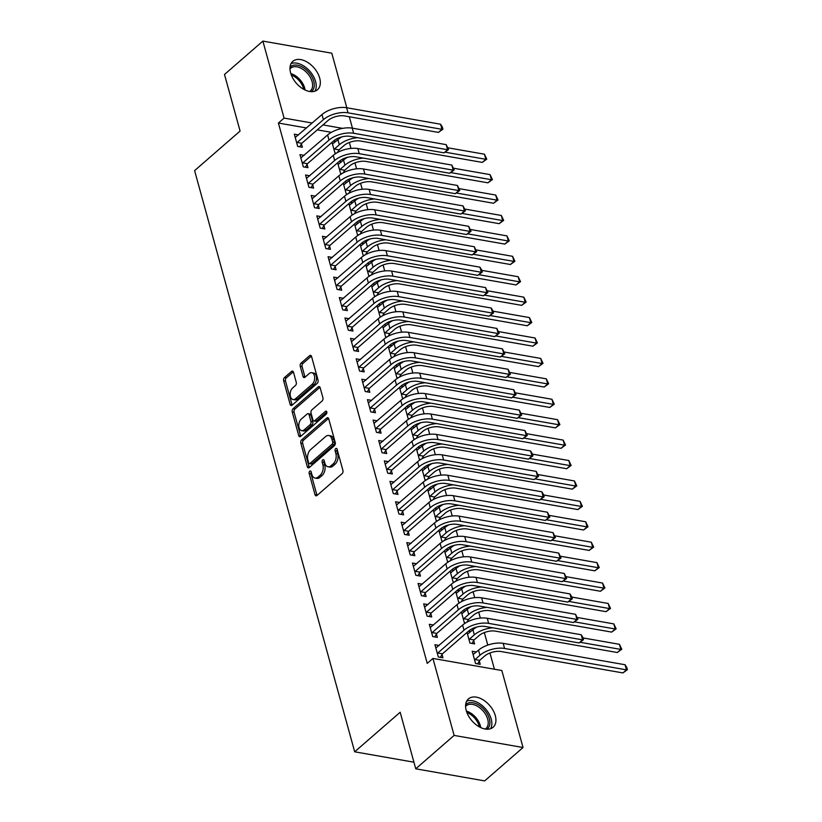 <?xml version="1.0" encoding="UTF-8"?>
<svg xmlns="http://www.w3.org/2000/svg" width="822" height="822" viewBox="0 0 822 822"><rect width="100%" height="100%" fill="white"/><g stroke="black" fill="none" stroke-linecap="round" stroke-linejoin="round"><path stroke-width="1.23" d="M309.75 471.17A1.654 1.028 -80 0 0 309.164 473.421L315.032 494.721A2.363 1.469 -80 0 0 316.018 495.83A2.363 1.469 -80 0 0 316.973 495.512L342.086 473.667A2.363 1.469 -80 0 0 342.928 470.441L337.071 449.151A1.654 1.028 -80 0 0 336.373 448.37A1.654 1.028 -80 0 0 335.705 448.596A1.654 1.028 -80 0 0 335.109 450.846L335.869 453.6A7.573 4.696 -80 0 1 333.177 463.906L331.081 465.725A7.573 4.696 -80 0 1 328.009 466.762A7.573 4.696 -80 0 1 324.854 463.187L324.094 460.433A1.654 1.028 -80 0 0 323.395 459.652A1.654 1.028 -80 0 0 322.727 459.878A1.654 1.028 -80 0 0 322.142 462.128L322.892 464.892A7.573 4.696 -80 0 1 320.2 475.188L318.104 477.007A7.573 4.696 -80 0 1 315.032 478.044A7.573 4.696 -80 0 1 311.877 474.479L311.117 471.725A1.654 1.028 -80 0 0 310.428 470.944A1.654 1.028 -80 0 0 309.75 471.17M311.209 472.044A1.654 1.028 -80 0 0 311.024 473.749L316.891 495.039A2.363 1.469 -80 0 0 317.045 495.45M337.154 449.48A1.654 1.028 -80 0 0 336.979 451.175L337.739 453.929L335.869 453.6M324.176 460.762A1.654 1.028 -80 0 0 324.002 462.457L324.762 465.221L322.892 464.892M319.686 78.08A18.793 11.714 -131 0 1 317.487 89.711A18.793 11.714 -131 0 1 302.671 88.694A18.793 11.714 -131 0 1 290.628 72.983A18.793 11.714 -131 0 1 292.817 61.352A18.793 11.714 -131 0 1 307.634 62.369A18.793 11.714 -131 0 1 319.686 78.08M495.296 715.633A18.793 11.714 -131 0 1 493.097 727.264A18.793 11.714 -131 0 1 478.281 726.247A18.793 11.714 -131 0 1 466.238 710.537A18.793 11.714 -131 0 1 468.427 698.906A18.793 11.714 -131 0 1 483.244 699.923A18.793 11.714 -131 0 1 495.296 715.633M293.475 372.202A2.363 1.469 -80 0 0 292.488 371.092A2.363 1.469 -80 0 0 291.533 371.421L284.484 377.545A2.363 1.469 -80 0 0 283.641 380.761L290.156 404.414A2.363 1.469 -80 0 0 291.142 405.534A2.363 1.469 -80 0 0 292.098 405.205L317.22 383.36A2.363 1.469 -80 0 0 318.063 380.144L311.548 356.491A2.363 1.469 -80 0 0 310.562 355.371A2.363 1.469 -80 0 0 309.596 355.7L301.088 363.098A2.363 1.469 -80 0 0 300.246 366.324L303.03 376.445A2.363 1.469 -80 0 0 304.017 377.555A2.363 1.469 -80 0 0 304.983 377.236L309.195 373.568A6.329 3.925 -80 0 1 311.774 372.695A6.329 3.925 -80 0 1 314.682 377.565A6.329 3.925 -80 0 1 312.155 384.285L295.622 398.67A6.329 3.925 -80 0 1 293.053 399.533A6.329 3.925 -80 0 1 290.135 394.663A6.329 3.925 -80 0 1 292.663 387.943L295.417 385.549A2.363 1.469 -80 0 0 296.269 382.333L293.475 372.202M306.555 127.975L278.401 123.033L427.235 663.385L432.927 658.432L501.831 670.526L523.039 747.517L454.124 735.423L432.927 658.432M278.401 123.033L284.083 118.091L262.876 41.1L331.79 53.194L346.822 107.764M523.039 747.517L484.661 780.9L415.747 768.806L400.17 712.242L354.683 751.801L194.598 170.616L240.086 131.047L224.498 74.483L262.876 41.1M415.747 768.806L454.124 735.423M301.653 439.883A2.363 1.469 -80 0 0 300.811 443.099L307.325 466.752A2.363 1.469 -80 0 0 308.312 467.872A2.363 1.469 -80 0 0 309.278 467.543L334.39 445.699A2.363 1.469 -80 0 0 335.232 442.483L328.718 418.83A2.363 1.469 -80 0 0 327.731 417.71A2.363 1.469 -80 0 0 326.766 418.038L301.653 439.883L303.513 440.212A2.363 1.469 -80 0 0 302.671 443.428L309.185 467.081A2.363 1.469 -80 0 0 309.339 467.492M298.735 435.588L292.221 411.935A2.363 1.469 -80 0 1 293.064 408.719L318.186 386.874A2.363 1.469 -80 0 1 319.142 386.546A2.363 1.469 -80 0 1 320.128 387.665L322.923 397.786A2.363 1.469 -80 0 1 322.08 401.002L311.887 409.859A2.363 1.469 -80 0 0 311.045 413.076L312.894 419.795A2.363 1.469 -80 0 0 313.881 420.905A2.363 1.469 -80 0 0 314.847 420.587L325.45 411.36A1.654 1.028 -80 0 1 326.118 411.134A1.654 1.028 -80 0 1 326.879 412.408A1.654 1.028 -80 0 1 326.221 414.165L300.688 436.379A2.363 1.469 -80 0 1 299.722 436.698A2.363 1.469 -80 0 1 298.735 435.588L300.605 435.917L294.091 412.264L292.221 411.935M354.683 751.801L413.928 762.2M304.181 155.348L299.948 154.608L303.318 166.856L307.983 167.678L307.068 164.359M344.654 172.137L344.315 170.894M337.637 162.756L340.575 173.401L341.89 173.627M339.116 161.482L341.438 161.883M315.432 196.191L311.199 195.451L314.569 207.699L319.224 208.521L318.32 205.202M355.905 212.98L355.566 211.737M348.888 203.599L351.816 214.234L353.131 214.47M350.367 202.325L352.679 202.726M326.683 237.034L322.45 236.294L325.82 248.542L330.475 249.364L329.56 246.045M367.157 253.823L366.818 252.58M360.139 244.442L363.067 255.077L364.382 255.313M361.608 243.168L363.93 243.569M337.934 277.877L333.701 277.137L337.071 289.385L341.726 290.207L340.811 286.888M378.408 294.666L378.069 293.423M371.39 285.285L374.318 295.92L375.633 296.156M372.859 284.011L375.181 284.412M349.186 318.72L344.942 317.98L348.323 330.228L352.977 331.05L352.063 327.731M389.659 335.51L389.309 334.266M382.641 326.128L385.569 336.763L386.885 336.999M384.11 324.854L386.432 325.255M360.437 359.563L356.193 358.824L359.574 371.071L364.228 371.893L363.314 368.575M400.9 376.353L400.561 375.109M393.892 366.972L396.821 377.606L398.136 377.843M395.361 365.698L397.684 366.098M371.688 400.406L367.444 399.656L370.825 411.914L375.479 412.736L374.565 409.418M412.151 417.196L411.812 415.953M405.143 407.815L408.072 418.449L409.387 418.686M406.613 406.53L408.935 406.941M382.939 441.25L378.695 440.5L382.076 452.758L386.73 453.569L385.816 450.261M423.402 458.039L423.063 456.796M416.394 448.658L419.323 459.293L420.638 459.529M417.864 447.374L420.186 447.785M394.18 482.093L389.947 481.343L393.317 493.601L397.982 494.412L397.067 491.104M434.653 498.882L434.314 497.639M427.646 489.501L430.574 500.136L431.889 500.372M429.115 488.217L431.437 488.628M405.431 522.936L401.198 522.186L404.568 534.444L409.222 535.256L408.318 531.947M445.904 539.715L445.565 538.482M438.886 530.344L441.825 540.979L443.14 541.215M440.366 529.06L442.688 529.471M416.682 563.779L412.449 563.029L415.819 575.287L420.474 576.099L419.559 572.79M457.155 580.558L456.816 579.325M450.137 571.187L453.066 581.822L454.381 582.048M451.607 569.903L453.929 570.314M427.933 604.622L423.7 603.872L427.07 616.13L431.725 616.942L430.81 613.633M468.406 621.401L468.067 620.168M461.389 612.03L464.317 622.665L465.632 622.891M462.858 610.746L465.18 611.157M439.184 645.465L434.941 644.715L438.321 656.973L442.976 657.785L442.061 654.476M476.431 652L472.198 651.25L475.568 663.508L480.223 664.32L479.308 661.011M331.4 132.332L317.261 129.855M494.423 669.231L489.953 652.997M487.775 645.075L484.333 632.57M480.346 618.093L478.702 612.154M474.715 597.676L473.082 591.727M469.095 577.25L467.451 571.311M463.464 556.833L461.83 550.884M457.844 536.406L456.21 530.467M452.213 515.99L450.579 510.041M446.593 495.563L444.959 489.624M440.972 475.147L439.328 469.198M435.341 454.72L433.708 448.781M429.721 434.304L428.077 428.354M424.09 413.877L422.457 407.938M418.47 393.461L416.826 387.522M412.839 373.044L411.206 367.095M407.219 352.617L405.585 346.678M401.598 332.201L399.954 326.252M395.968 311.774L394.334 305.835M390.347 291.358L388.703 285.409M384.717 270.931L383.083 264.992M379.096 250.515L377.452 244.566M373.465 230.088L371.832 224.149M367.845 209.672L366.211 203.722M362.214 189.245L360.581 183.306M356.594 168.829L354.96 162.879M350.973 148.402L349.329 142.463M467.019 632.447L469.948 643.081L474.602 643.903L473.688 640.585M468.489 631.173L470.811 631.573M433.564 625.039L429.32 624.299L432.701 636.547L437.355 637.369L436.441 634.05M462.776 600.985L462.437 599.741M455.768 591.604L458.697 602.238L460.012 602.475M457.238 590.33L459.56 590.73M422.313 584.195L418.069 583.456L421.45 595.703L426.104 596.525L425.19 593.207M451.525 560.142L451.186 558.898M444.517 550.761L447.445 561.405L448.761 561.632M445.986 549.486L448.309 549.887M411.062 543.352L406.818 542.612L410.199 554.86L414.853 555.682L413.939 552.363M440.284 519.298L439.934 518.066M433.266 509.917L436.194 520.562L437.51 520.788M434.735 508.643L437.057 509.044M399.811 502.509L395.567 501.769L398.947 514.017L403.602 514.839L402.688 511.52M429.033 478.455L428.694 477.222M422.015 469.074L424.943 479.719L426.258 479.945M423.484 467.8L425.806 468.211M388.559 461.666L384.326 460.926L387.696 473.174L392.351 473.996L391.436 470.677M417.782 437.612L417.442 436.379M410.764 428.231L413.692 438.876L415.007 439.102M412.233 426.957L414.555 427.368M377.308 420.823L373.075 420.083L376.445 432.331L381.1 433.153L380.185 429.834M406.53 396.769L406.191 395.536M399.513 387.398L402.441 398.033L403.756 398.259M400.982 386.114L403.304 386.525M366.057 379.98L361.824 379.24L365.194 391.488L369.849 392.31L368.944 388.991M395.279 355.926L394.94 354.693M388.261 346.555L391.2 357.19L392.515 357.416M389.741 345.271L392.063 345.682M354.806 339.137L350.573 338.397L353.943 350.655L358.598 351.467L357.693 348.148M384.028 315.083L383.689 313.85M377.021 305.712L379.949 316.347L381.264 316.573M378.49 304.428L380.812 304.839M343.555 298.304L339.322 297.554L342.692 309.812L347.357 310.624L346.442 307.315M372.777 274.24L372.438 273.007M365.769 264.869L368.698 275.504L370.013 275.73M367.239 263.585L369.561 263.996M332.314 257.461L328.07 256.711L331.451 268.969L336.106 269.78L335.191 266.472M361.526 233.397L361.187 232.164M354.518 224.026L357.447 234.66L358.762 234.887M355.988 222.741L358.31 223.152M321.063 216.618L316.819 215.867L320.2 228.126L324.854 228.937L323.94 225.629M350.285 192.554L349.936 191.321M343.267 183.183L346.196 193.817L347.511 194.043M344.737 181.898L347.059 182.309M309.812 175.774L305.568 175.024L308.949 187.282L313.603 188.094L312.689 184.786M339.034 151.71L338.685 150.477M332.016 142.34L334.944 152.974L336.26 153.211M333.485 141.055L335.808 141.466M298.561 134.931L294.317 134.181L297.698 146.439L302.352 147.251L301.438 143.942M342.63 128.366L322.954 124.913M312.237 123.033L284.083 118.091M349.309 116.775L352.453 128.191M315.032 478.044L316.891 478.373A7.573 4.696 -80 0 0 319.964 477.335L318.104 477.007M324.762 465.221A7.573 4.696 -80 0 1 322.06 475.517L319.964 477.335M328.009 466.762L329.869 467.091A7.573 4.696 -80 0 0 332.941 466.053L331.081 465.725M337.739 453.929A7.573 4.696 -80 0 1 335.037 464.225L332.941 466.053M328.564 418.429L303.513 440.212M308.671 462.848A1.654 1.028 -80 0 0 309.36 463.629A1.654 1.028 -80 0 0 310.038 463.403L332.078 444.229A1.654 1.028 -80 0 0 332.674 441.979L331.872 439.071A7.573 4.696 -80 0 0 328.718 435.496A7.573 4.696 -80 0 0 325.635 436.544L310.572 449.644A7.573 4.696 -80 0 0 307.87 459.94L308.671 462.848M309.36 463.629L311.23 463.957A1.654 1.028 -80 0 0 311.898 463.731L310.038 463.403M328.718 435.496L330.578 435.824A7.573 4.696 -80 0 1 333.732 439.4L334.533 442.308A1.654 1.028 -80 0 1 333.938 444.558L311.898 463.731M319.974 387.254L294.934 409.037A2.363 1.469 -80 0 0 294.091 412.264M313.881 420.905L315.74 421.234A2.363 1.469 -80 0 0 316.706 420.915L326.848 412.089M301.325 419.056A6.329 3.925 -80 0 0 298.787 425.775A6.329 3.925 -80 0 0 301.705 430.646A6.329 3.925 -80 0 0 304.274 429.772L310.1 424.707A2.363 1.469 -80 0 0 310.942 421.491L309.093 414.781A2.363 1.469 -80 0 0 308.106 413.661A2.363 1.469 -80 0 0 307.151 413.99L301.325 419.056M301.705 430.646L303.565 430.975A6.329 3.925 -80 0 0 306.133 430.101L304.274 429.772M308.106 413.661L309.966 413.99A2.363 1.469 -80 0 1 310.952 415.1L312.802 421.82A2.363 1.469 -80 0 1 311.959 425.036L306.133 430.101M293.053 399.533L294.913 399.862A6.329 3.925 -80 0 0 297.482 398.999L295.622 398.67M311.774 372.695L313.634 373.024A6.329 3.925 -80 0 1 316.552 377.894A6.329 3.925 -80 0 1 314.014 384.614L297.482 398.999M311.394 356.09L302.948 363.427A2.363 1.469 -80 0 0 302.106 366.643L304.89 376.774A2.363 1.469 -80 0 0 305.044 377.175M293.32 371.801L286.344 377.873A2.363 1.469 -80 0 0 285.501 381.089L292.016 404.743A2.363 1.469 -80 0 0 292.17 405.143M479.688 660.364L484.6 656.09A12.053 5.744 -15.4 0 1 501.019 651.538L622.922 672.93L626.477 669.848L504.574 648.455A18.074 8.61 164.6 0 0 479.945 655.268L475.034 659.542L479.688 660.364L477.654 663.868M625.069 664.741L626.847 667.618L627.402 669.663L626.477 669.848L625.069 664.741L503.167 643.349A18.074 8.61 164.6 0 0 478.538 650.171L473.112 654.569M474.654 660.189L475.034 659.542M627.402 669.663L622.922 672.93M437.407 653.654L437.787 653.007L442.442 653.829L468.674 631.008A12.053 5.744 -15.4 0 1 485.093 626.456L579.058 642.948L582.613 639.855L488.648 623.364A18.074 8.61 164.6 0 0 464.019 630.186L437.787 653.007M581.205 634.748L582.983 637.636L583.538 639.68L582.613 639.855L581.205 634.748L487.241 618.267A18.074 8.61 164.6 0 0 462.611 625.08L435.855 648.034M442.442 653.829L440.407 657.333M583.538 639.68L579.058 642.948M469.033 639.773L469.403 639.126L474.068 639.937L478.979 635.673A12.053 5.744 -15.4 0 1 495.399 631.121L617.291 652.514L620.846 649.421L580.085 642.27M474.068 639.937L472.034 643.451M476.924 626.981A18.074 8.61 164.6 0 0 472.917 629.744L467.482 634.152M492.738 627.803A18.074 8.61 164.6 0 0 474.325 634.851L469.403 639.126M621.781 649.246L620.846 649.421L619.439 644.314L621.781 649.246L617.291 652.514M619.439 644.314L583.065 637.934M463.403 619.346L463.783 618.699L468.437 619.521L473.349 615.246A12.053 5.744 -15.4 0 1 489.768 610.695L611.671 632.097L615.226 629.005L574.455 621.843M468.437 619.521L466.906 622.162M471.304 606.564A18.074 8.61 164.6 0 0 467.286 609.328L461.861 613.726M487.117 607.376A18.074 8.61 164.6 0 0 468.694 614.435L463.783 618.699M616.151 628.82L615.226 629.005L613.818 623.898L616.151 628.82L611.671 632.097M613.818 623.898L577.434 617.507M431.786 633.238L432.156 632.591L436.811 633.402L463.053 610.582A12.053 5.744 -15.4 0 1 479.473 606.04L573.427 622.531L576.982 619.439L483.017 602.947A18.074 8.61 164.6 0 0 458.388 609.77L432.156 632.591M575.575 614.332L577.917 619.254L576.982 619.439L575.575 614.332L481.62 597.841A18.074 8.61 164.6 0 0 456.991 604.663L430.235 627.607M436.811 633.402L434.776 636.916M577.917 619.254L573.427 622.531M426.156 612.811L426.536 612.164L431.19 612.986L457.422 590.165A12.053 5.744 -15.4 0 1 473.842 585.613L567.807 602.105L571.362 599.012L477.397 582.521A18.074 8.61 164.6 0 0 452.768 589.343L426.536 612.164M569.954 593.916L571.732 596.793L572.287 598.837L571.362 599.012L569.954 593.916L475.989 577.424A18.074 8.61 164.6 0 0 451.36 584.237L424.604 607.191M431.19 612.986L429.156 616.49M572.287 598.837L567.807 602.105M465.653 704.711A16.265 10.141 -131 0 1 479.781 705.708A16.265 10.141 -131 0 1 486.963 729.206M485.278 729.032A15.063 9.391 49 0 0 485.956 728.528A15.063 9.391 49 0 0 478.846 707.136A15.063 9.391 49 0 0 466.187 705.8A15.063 9.391 49 0 0 465.591 706.406M471.407 720.164A11.857 7.388 -131 0 1 472.465 721.377M490.621 728.693A18.67 11.642 49 0 0 480.223 704.105A18.67 11.642 49 0 0 466.67 701.156M290.043 67.157A16.265 10.141 -131 0 1 304.171 68.164A16.265 10.141 -131 0 1 311.353 91.653M309.668 91.478A15.063 9.391 49 0 0 310.346 90.975A15.063 9.391 49 0 0 303.236 69.582A15.063 9.391 49 0 0 290.577 68.247A15.063 9.391 49 0 0 289.981 68.853M295.797 82.611A11.857 7.388 -131 0 1 296.845 83.823M315.011 91.139A18.67 11.642 49 0 0 304.613 66.551A18.67 11.642 49 0 0 291.06 63.602M457.782 598.93L458.152 598.282L462.817 599.094L467.728 594.83A12.053 5.744 -15.4 0 1 484.148 590.278L606.04 611.671L609.595 608.578L568.834 601.427M462.817 599.094L461.286 601.745M465.673 586.137A18.074 8.61 164.6 0 0 461.666 588.901L456.231 593.309M481.497 586.959A18.074 8.61 164.6 0 0 463.074 594.008L458.152 598.282M610.53 608.403L609.595 608.578L608.188 603.471L610.53 608.403L606.04 611.671M608.188 603.471L571.814 597.091M452.162 578.503L452.532 577.856L457.186 578.678L462.098 574.403A12.053 5.744 -15.4 0 1 478.517 569.862L600.42 591.254L603.975 588.162L563.204 581M457.186 578.678L455.655 581.318M460.053 565.721A18.074 8.61 164.6 0 0 456.035 568.485L450.61 572.883M475.866 566.533A18.074 8.61 164.6 0 0 457.443 573.592L452.532 577.856M604.91 587.977L603.975 588.162L602.567 583.055L604.91 587.977L600.42 591.254M602.567 583.055L566.183 576.674M420.535 592.395L420.905 591.748L425.56 592.559L451.802 569.738A12.053 5.744 -15.4 0 1 468.221 565.197L562.176 581.688L565.731 578.596L471.777 562.104A18.074 8.61 164.6 0 0 447.147 568.927L420.905 591.748M564.324 573.489L566.666 578.411L565.731 578.596L564.324 573.489L470.369 556.997A18.074 8.61 164.6 0 0 445.74 563.82L418.984 586.764M425.56 592.559L423.525 596.073M566.666 578.411L562.176 581.688M414.905 571.968L415.285 571.321L419.939 572.143L446.171 549.322A12.053 5.744 -15.4 0 1 462.591 544.77L556.556 561.262L560.111 558.169L466.146 541.688A18.074 8.61 164.6 0 0 441.517 548.5L415.285 571.321M558.703 553.072L561.046 557.994L560.111 558.169L558.703 553.072L464.738 536.581A18.074 8.61 164.6 0 0 440.109 543.404L413.363 566.348M419.939 572.143L417.905 575.647M561.046 557.994L556.556 561.262M446.531 558.087L446.911 557.439L451.566 558.251L456.477 553.987A12.053 5.744 -15.4 0 1 472.897 549.435L594.789 570.828L598.344 567.735L557.583 560.583M451.566 558.251L450.035 560.902M454.422 545.294A18.074 8.61 164.6 0 0 450.415 548.058L444.979 552.466M470.246 546.116A18.074 8.61 164.6 0 0 451.823 553.165L446.911 557.439M599.279 567.56L598.344 567.735L596.936 562.628L599.279 567.56L594.789 570.828M596.936 562.628L560.563 556.247M409.284 551.552L409.654 550.904L414.319 551.716L440.551 528.895A12.053 5.744 -15.4 0 1 456.97 524.354L550.925 540.845L554.48 537.752L460.526 521.261A18.074 8.61 164.6 0 0 435.896 528.084L409.654 550.904M553.072 532.646L555.415 537.578L554.48 537.752L553.072 532.646L459.118 516.154A18.074 8.61 164.6 0 0 434.489 522.977L407.733 545.921M414.319 551.716L412.284 555.23M555.415 537.578L550.925 540.845M440.911 537.66L441.28 537.013L445.935 537.835L450.846 533.56A12.053 5.744 -15.4 0 1 467.266 529.019L589.168 550.411L592.724 547.318L551.952 540.167M445.935 537.835L444.404 540.475M448.802 524.878A18.074 8.61 164.6 0 0 444.784 527.642L439.359 532.039M464.615 525.7A18.074 8.61 164.6 0 0 446.192 532.748L441.28 537.013M593.659 547.133L592.724 547.318L591.316 542.212L593.659 547.133L589.168 550.411M591.316 542.212L554.932 535.831M403.653 531.125L404.034 530.478L408.688 531.3L434.92 508.479A12.053 5.744 -15.4 0 1 451.34 503.927L545.305 520.418L548.86 517.326L454.895 500.845A18.074 8.61 164.6 0 0 430.266 507.657L404.034 530.478M547.452 512.229L549.795 517.151L548.86 517.326L547.452 512.229L453.487 495.738A18.074 8.61 164.6 0 0 428.858 502.561L402.112 525.505M408.688 531.3L406.654 534.803M549.795 517.151L545.305 520.418M435.28 517.244L435.66 516.596L440.315 517.418L445.226 513.144A12.053 5.744 -15.4 0 1 461.645 508.592L583.548 529.985L587.093 526.892L546.332 519.74M440.315 517.418L438.784 520.059M443.171 504.451A18.074 8.61 164.6 0 0 439.164 507.215L433.739 511.623M458.995 505.273A18.074 8.61 164.6 0 0 440.571 512.322L435.66 516.596M588.028 526.717L587.093 526.892L585.696 521.785L588.028 526.717L583.548 529.985M585.696 521.785L549.312 515.404M429.659 496.827L430.029 496.18L434.684 496.991L439.606 492.717A12.053 5.744 -15.4 0 1 456.025 488.176L577.917 509.568L581.473 506.475L540.701 499.324M434.684 496.991L433.153 499.632M437.551 484.035A18.074 8.61 164.6 0 0 433.543 486.799L428.108 491.196M453.364 484.857A18.074 8.61 164.6 0 0 434.941 491.905L430.029 496.18M582.408 506.29L581.473 506.475L580.065 501.369L582.408 506.29L577.917 509.568M580.065 501.369L543.681 494.988M424.029 476.4L424.409 475.753L429.063 476.575L433.975 472.301A12.053 5.744 -15.4 0 1 450.394 467.749L572.297 489.141L575.852 486.049L535.081 478.897M429.063 476.575L427.532 479.216M431.93 463.608A18.074 8.61 164.6 0 0 427.913 466.372L422.487 470.78M447.743 464.43A18.074 8.61 164.6 0 0 429.32 471.479L424.409 475.753M576.777 485.874L575.852 486.049L574.444 480.952L576.777 485.874L572.297 489.141M574.444 480.952L538.061 474.561M418.408 455.984L418.778 455.337L423.443 456.148L428.354 451.874A12.053 5.744 -15.4 0 1 444.774 447.332L566.666 468.725L570.221 465.632L529.46 458.481M423.443 456.148L421.902 458.789M426.299 443.192A18.074 8.61 164.6 0 0 422.292 445.956L416.857 450.353M442.113 444.014A18.074 8.61 164.6 0 0 423.7 451.062L418.778 455.337M571.156 465.447L570.221 465.632L568.814 460.526L571.156 465.447L566.666 468.725M568.814 460.526L532.44 454.145M412.778 435.557L413.158 434.91L417.812 435.732L422.724 431.458A12.053 5.744 -15.4 0 1 439.143 426.906L561.046 448.298L564.601 445.205L523.83 438.054M417.812 435.732L416.281 438.373M420.679 422.765A18.074 8.61 164.6 0 0 416.662 425.529L411.236 429.937M436.492 423.587A18.074 8.61 164.6 0 0 418.069 430.636L413.158 434.91M565.536 445.031L564.601 445.205L563.193 440.109L565.536 445.031L561.046 448.298M563.193 440.109L526.81 433.718M407.157 415.141L407.537 414.493L412.192 415.305L417.103 411.031A12.053 5.744 -15.4 0 1 433.523 406.489L555.415 427.882L558.97 424.789L518.209 417.638M412.192 415.305L410.661 417.956M415.048 402.348A18.074 8.61 164.6 0 0 411.041 405.112L405.606 409.51M430.872 403.17A18.074 8.61 164.6 0 0 412.449 410.219L407.537 414.493M559.905 424.614L558.97 424.789L557.563 419.682L559.905 424.614L555.415 427.882M557.563 419.682L521.189 413.302M401.537 394.714L401.907 394.067L406.561 394.889L411.473 390.614A12.053 5.744 -15.4 0 1 427.892 386.063L549.795 407.455L553.35 404.373L512.579 397.211M406.561 394.889L405.03 397.529M409.428 381.922A18.074 8.61 164.6 0 0 405.41 384.686L399.985 389.094M425.241 382.744A18.074 8.61 164.6 0 0 406.818 389.792L401.907 394.067M554.285 404.188L553.35 404.373L551.942 399.266L554.285 404.188L549.795 407.455M551.942 399.266L515.558 392.875M395.906 374.298L396.286 373.65L400.941 374.462L405.852 370.188A12.053 5.744 -15.4 0 1 422.272 365.646L544.174 387.039L547.719 383.946L506.958 376.795M400.941 374.462L399.41 377.113M403.797 361.505A18.074 8.61 164.6 0 0 399.79 364.269L394.355 368.667M419.621 362.327A18.074 8.61 164.6 0 0 401.198 369.376L396.286 373.65M548.654 383.771L547.719 383.946L546.322 378.839L548.654 383.771L544.174 387.039M546.322 378.839L509.938 372.458M390.286 353.871L390.656 353.224L395.31 354.046L400.222 349.771A12.053 5.744 -15.4 0 1 416.651 345.219L538.544 366.612L542.099 363.53L501.328 356.368M395.31 354.046L393.779 356.686M398.177 341.079A18.074 8.61 164.6 0 0 394.159 343.843L388.734 348.251M413.99 341.901A18.074 8.61 164.6 0 0 395.567 348.949L390.656 353.224M543.034 363.345L542.099 363.53L540.691 358.423L543.034 363.345L538.544 366.612M540.691 358.423L504.307 352.032M384.655 333.455L385.035 332.807L389.69 333.619L394.601 329.345A12.053 5.744 -15.4 0 1 411.021 324.803L532.923 346.196L536.468 343.103L495.707 335.951M389.69 333.619L388.159 336.27M392.556 320.662A18.074 8.61 164.6 0 0 388.539 323.426L383.114 327.824M408.37 321.484A18.074 8.61 164.6 0 0 389.947 328.533L385.035 332.807M537.403 342.928L536.468 343.103L535.071 337.996L537.403 342.928L532.923 346.196M535.071 337.996L498.687 331.615M379.034 313.028L379.404 312.381L384.059 313.203L388.981 308.928A12.053 5.744 -15.4 0 1 405.4 304.376L527.292 325.769L530.848 322.686L490.076 315.525M384.059 313.203L382.528 315.843M386.926 300.236A18.074 8.61 164.6 0 0 382.918 303.01L377.483 307.407M402.739 301.058A18.074 8.61 164.6 0 0 384.316 308.106L379.404 312.381M531.783 322.501L530.848 322.686L529.44 317.58L531.783 322.501L527.292 325.769M529.44 317.58L493.056 311.189M373.404 292.611L373.784 291.964L378.439 292.776L383.35 288.501A12.053 5.744 -15.4 0 1 399.769 283.96L521.672 305.352L525.227 302.26L484.456 295.108M378.439 292.776L376.908 295.427M381.305 279.819A18.074 8.61 164.6 0 0 377.288 282.583L371.863 286.981M397.118 280.641A18.074 8.61 164.6 0 0 378.695 287.69L373.784 291.964M526.152 302.085L525.227 302.26L523.82 297.153L526.152 302.085L521.672 305.352M523.82 297.153L487.436 290.772M367.783 272.185L368.153 271.537L372.818 272.359L377.73 268.085A12.053 5.744 -15.4 0 1 394.149 263.533L516.041 284.936L519.596 281.843L478.836 274.682M372.818 272.359L371.277 275M375.675 259.403A18.074 8.61 164.6 0 0 371.667 262.167L366.232 266.564M391.488 260.214A18.074 8.61 164.6 0 0 373.075 267.263L368.153 271.537M520.532 281.658L519.596 281.843L518.189 276.737L520.532 281.658L516.041 284.936M518.189 276.737L481.815 270.346M362.163 251.768L362.533 251.121L367.187 251.933L372.099 247.669A12.053 5.744 -15.4 0 1 388.518 243.117L510.421 264.509L513.976 261.417L473.205 254.265M367.187 251.933L365.656 254.584M370.054 238.976A18.074 8.61 164.6 0 0 366.037 241.74L360.611 246.148M385.867 239.798A18.074 8.61 164.6 0 0 367.444 246.847L362.533 251.121M514.911 261.242L513.976 261.417L512.568 256.31L514.911 261.242L510.421 264.509M512.568 256.31L476.185 249.929M398.033 510.709L398.403 510.061L403.068 510.873L429.3 488.052A12.053 5.744 -15.4 0 1 445.719 483.511L539.684 500.002L543.229 496.909L449.274 480.418A18.074 8.61 164.6 0 0 424.645 487.241L398.403 510.061M541.832 491.803L543.609 494.69L544.164 496.735L543.229 496.909L541.832 491.803L447.867 475.311A18.074 8.61 164.6 0 0 423.238 482.134L396.481 505.078M403.068 510.873L401.033 514.387M544.164 496.735L539.684 500.002M392.413 490.282L392.782 489.635L397.437 490.457L423.669 467.636A12.053 5.744 -15.4 0 1 440.099 463.084L534.053 479.575L537.609 476.493L443.644 460.001A18.074 8.61 164.6 0 0 419.015 466.814L392.782 489.635M536.201 471.386L538.544 476.308L537.609 476.493L536.201 471.386L442.236 454.895A18.074 8.61 164.6 0 0 417.607 461.717L390.861 484.661M397.437 490.457L395.403 493.96M538.544 476.308L534.053 479.575M386.782 469.865L387.162 469.218L391.817 470.03L418.049 447.219A12.053 5.744 -15.4 0 1 434.468 442.668L528.433 459.159L531.988 456.066L438.023 439.575A18.074 8.61 164.6 0 0 413.394 446.397L387.162 469.218M530.58 450.959L532.358 453.847L532.913 455.891L531.988 456.066L530.58 450.959L436.616 434.468A18.074 8.61 164.6 0 0 411.986 441.291L385.23 464.245M391.817 470.03L389.782 473.544M532.913 455.891L528.433 459.159M381.161 449.439L381.531 448.791L386.186 449.613L412.428 426.793A12.053 5.744 -15.4 0 1 428.848 422.241L522.802 438.732L526.357 435.65L432.393 419.158A18.074 8.61 164.6 0 0 407.763 425.981L381.531 448.791M524.95 430.543L527.292 435.465L526.357 435.65L524.95 430.543L430.995 414.052A18.074 8.61 164.6 0 0 406.366 420.874L379.61 443.818M386.186 449.613L384.151 453.128M527.292 435.465L522.802 438.732M375.531 429.022L375.911 428.375L380.565 429.187L406.798 406.376A12.053 5.744 -15.4 0 1 423.217 401.824L517.182 418.316L520.737 415.223L426.772 398.732A18.074 8.61 164.6 0 0 402.143 405.554L375.911 428.375M519.329 410.116L521.672 415.048L520.737 415.223L519.329 410.116L425.364 393.625A18.074 8.61 164.6 0 0 400.735 400.448L373.989 423.402M380.565 429.187L378.531 432.701M521.672 415.048L517.182 418.316M369.91 408.596L370.28 407.948L374.935 408.77L401.177 385.95A12.053 5.744 -15.4 0 1 417.597 381.408L511.551 397.889L515.106 394.807L421.152 378.315A18.074 8.61 164.6 0 0 396.523 385.138L370.28 407.948M513.699 389.7L516.041 394.622L515.106 394.807L513.699 389.7L419.744 373.209A18.074 8.61 164.6 0 0 395.115 380.031L368.359 402.975M374.935 408.77L372.911 412.284M516.041 394.622L511.551 397.889M364.28 388.179L364.66 387.532L369.314 388.344L395.546 365.533A12.053 5.744 -15.4 0 1 411.966 360.981L505.931 377.473L509.486 374.38L415.521 357.889A18.074 8.61 164.6 0 0 390.892 364.711L364.66 387.532M508.078 369.273L510.421 374.205L509.486 374.38L508.078 369.273L414.113 352.782A18.074 8.61 164.6 0 0 389.484 359.604L362.738 382.559M369.314 388.344L367.28 391.858M510.421 374.205L505.931 377.473M358.659 367.753L359.029 367.105L363.694 367.927L389.926 345.106A12.053 5.744 -15.4 0 1 406.345 340.565L500.31 357.056L503.855 353.963L409.901 337.472A18.074 8.61 164.6 0 0 385.271 344.295L359.029 367.105M502.448 348.857L504.79 353.779L503.855 353.963L502.448 348.857L408.493 332.365A18.074 8.61 164.6 0 0 383.864 339.188L357.108 362.132M363.694 367.927L361.659 371.441M504.79 353.779L500.31 357.056M353.028 347.336L353.409 346.689L358.063 347.511L384.295 324.69A12.053 5.744 -15.4 0 1 400.715 320.138L494.68 336.63L498.235 333.537L404.27 317.045A18.074 8.61 164.6 0 0 379.641 323.868L353.409 346.689M496.827 328.43L499.17 333.362L498.235 333.537L496.827 328.43L402.862 311.939A18.074 8.61 164.6 0 0 378.233 318.761L351.487 341.716M358.063 347.511L356.029 351.015M499.17 333.362L494.68 336.63M347.408 326.909L347.788 326.272L352.443 327.084L378.675 304.263A12.053 5.744 -15.4 0 1 395.094 299.722L489.059 316.213L492.604 313.12L398.649 296.629A18.074 8.61 164.6 0 0 374.02 303.452L347.788 326.272M491.207 308.014L492.984 310.901L493.539 312.935L492.604 313.12L491.207 308.014L397.242 291.522A18.074 8.61 164.6 0 0 372.613 298.345L345.857 321.289M352.443 327.084L350.408 330.598M493.539 312.935L489.059 316.213M341.788 306.493L342.158 305.846L346.812 306.668L373.054 283.847A12.053 5.744 -15.4 0 1 389.474 279.295L483.428 295.786L486.984 292.694L393.019 276.202A18.074 8.61 164.6 0 0 368.39 283.025L342.158 305.846M485.576 287.587L487.919 292.519L486.984 292.694L485.576 287.587L391.621 271.096A18.074 8.61 164.6 0 0 366.982 277.918L340.236 300.873M346.812 306.668L344.778 310.171M487.919 292.519L483.428 295.786M336.157 286.077L336.537 285.429L341.192 286.241L367.424 263.42A12.053 5.744 -15.4 0 1 383.843 258.879L477.808 275.37L481.363 272.277L387.398 255.786A18.074 8.61 164.6 0 0 362.769 262.608L336.537 285.429M479.956 267.171L481.733 270.058L482.288 272.092L481.363 272.277L479.956 267.171L385.991 250.679A18.074 8.61 164.6 0 0 361.361 257.502L334.605 280.446M341.192 286.241L339.157 289.755M482.288 272.092L477.808 275.37M330.536 265.65L330.906 265.003L335.561 265.825L361.803 243.004A12.053 5.744 -15.4 0 1 378.223 238.452L472.177 254.943L475.733 251.851L381.778 235.359A18.074 8.61 164.6 0 0 357.138 242.182L330.906 265.003M474.325 246.744L476.668 251.676L475.733 251.851L474.325 246.744L380.37 230.263A18.074 8.61 164.6 0 0 355.741 237.075L328.985 260.029M335.561 265.825L333.527 269.328M476.668 251.676L472.177 254.943M324.906 245.233L325.286 244.586L329.941 245.398L356.173 222.577A12.053 5.744 -15.4 0 1 372.592 218.036L466.557 234.527L470.112 231.434L376.147 214.943A18.074 8.61 164.6 0 0 351.518 221.765L325.286 244.586M468.704 226.327L471.047 231.249L470.112 231.434L468.704 226.327L374.74 209.836A18.074 8.61 164.6 0 0 350.11 216.659L323.365 239.603M329.941 245.398L327.906 248.912M471.047 231.249L466.557 234.527M356.532 231.342L356.912 230.694L361.567 231.516L366.478 227.242A12.053 5.744 -15.4 0 1 382.898 222.69L504.79 244.093L508.345 241L467.584 233.838M361.567 231.516L360.036 234.157M364.423 218.56A18.074 8.61 164.6 0 0 360.416 221.324L354.981 225.721M380.247 219.371A18.074 8.61 164.6 0 0 361.824 226.43L356.912 230.694M509.28 240.815L508.345 241L506.938 235.893L509.28 240.815L504.79 244.093M506.938 235.893L470.564 229.502M319.285 224.807L319.655 224.159L324.31 224.981L350.552 202.161A12.053 5.744 -15.4 0 1 366.972 197.609L460.926 214.1L464.481 211.007L370.527 194.516A18.074 8.61 164.6 0 0 345.898 201.339L319.655 224.159M463.074 205.911L465.416 210.833L464.481 211.007L463.074 205.911L369.119 189.42A18.074 8.61 164.6 0 0 344.49 196.232L317.734 219.186M324.31 224.981L322.286 228.485M465.416 210.833L460.926 214.1M350.912 210.925L351.282 210.278L355.936 211.09L360.848 206.825A12.053 5.744 -15.4 0 1 377.267 202.274L499.17 223.666L502.725 220.573L461.954 213.422M355.936 211.09L354.405 213.741M358.803 198.133A18.074 8.61 164.6 0 0 354.785 200.897L349.36 205.305M374.616 198.955A18.074 8.61 164.6 0 0 356.193 206.003L351.282 210.278M503.66 220.399L502.725 220.573L501.317 215.467L503.66 220.399L499.17 223.666M501.317 215.467L464.933 209.086M313.655 204.39L314.035 203.743L318.689 204.555L344.921 181.734A12.053 5.744 -15.4 0 1 361.341 177.192L455.306 193.684L458.861 190.591L364.896 174.1A18.074 8.61 164.6 0 0 340.267 180.922L314.035 203.743M457.453 185.484L459.796 190.406L458.861 190.591L457.453 185.484L363.488 168.993A18.074 8.61 164.6 0 0 338.859 175.816L312.113 198.76M318.689 204.555L316.655 208.069M459.796 190.406L455.306 193.684M345.281 190.499L345.661 189.851L350.316 190.673L355.227 186.399A12.053 5.744 -15.4 0 1 371.647 181.857L493.549 203.25L497.094 200.157L456.333 192.995M350.316 190.673L348.785 193.314M353.172 177.716A18.074 8.61 164.6 0 0 349.165 180.48L343.73 184.878M368.996 178.528A18.074 8.61 164.6 0 0 350.573 185.587L345.661 189.851M498.029 199.972L497.094 200.157L495.697 195.05L498.029 199.972L493.549 203.25M495.697 195.05L459.313 188.67M308.034 183.964L308.404 183.316L313.069 184.138L339.301 161.318A12.053 5.744 -15.4 0 1 355.721 156.766L449.685 173.257L453.23 170.164L359.276 153.683A18.074 8.61 164.6 0 0 334.646 160.495L308.404 183.316M451.833 165.068L454.165 169.99L453.23 170.164L451.833 165.068L357.868 148.577A18.074 8.61 164.6 0 0 333.239 155.399L306.483 178.343M313.069 184.138L311.035 187.642M454.165 169.99L449.685 173.257M339.661 170.082L340.031 169.435L344.685 170.246L349.607 165.982A12.053 5.744 -15.4 0 1 366.026 161.431L487.919 182.823L491.474 179.73L450.703 172.579M344.685 170.246L343.154 172.897M347.552 157.29A18.074 8.61 164.6 0 0 343.534 160.054L338.109 164.462M363.365 158.112A18.074 8.61 164.6 0 0 344.942 165.16L340.031 169.435M492.409 179.556L491.474 179.73L490.066 174.624L492.409 179.556L487.919 182.823M490.066 174.624L453.682 168.243M302.414 163.547L302.784 162.9L307.438 163.712L333.67 140.891A12.053 5.744 -15.4 0 1 350.09 136.349L444.055 152.841L447.61 149.748L353.645 133.256A18.074 8.61 164.6 0 0 329.016 140.079L302.784 162.9M446.202 144.641L448.545 149.573L447.61 149.748L446.202 144.641L352.237 128.15A18.074 8.61 164.6 0 0 327.608 134.972L300.862 157.916M307.438 163.712L305.404 167.226M448.545 149.573L444.055 152.841M334.03 149.655L334.41 149.008L339.065 149.83L343.976 145.556A12.053 5.744 -15.4 0 1 360.396 141.014L482.298 162.407L485.853 159.314L445.082 152.162M339.065 149.83L337.534 152.471M341.931 136.873A18.074 8.61 164.6 0 0 337.914 139.637L332.489 144.035M357.745 137.695A18.074 8.61 164.6 0 0 339.322 144.744L334.41 149.008M486.778 159.129L485.853 159.314L484.446 154.207L486.778 159.129L482.298 162.407M484.446 154.207L448.062 147.826M296.783 143.12L297.163 142.473L301.818 143.295L328.05 120.474A12.053 5.744 -15.4 0 1 344.469 115.923L438.434 132.414L441.989 129.321L348.025 112.84A18.074 8.61 164.6 0 0 323.395 119.652L297.163 142.473M440.582 124.225L442.359 127.102L442.914 129.146L441.989 129.321L440.582 124.225L346.617 107.733A18.074 8.61 164.6 0 0 321.988 114.556L295.232 137.5M301.818 143.295L299.783 146.799M442.914 129.146L438.434 132.414M311.024 473.749L309.164 473.421M336.979 451.175L335.109 450.846M324.002 462.457L322.142 462.128M322.06 475.517L320.2 475.188M335.037 464.225L333.177 463.906M316.891 495.039L315.032 494.721M328.523 418.347L326.766 418.038M309.185 467.081L307.325 466.752M302.671 443.428L300.811 443.099M333.938 444.558L332.078 444.229M334.533 442.308L332.674 441.979M333.732 439.4L331.872 439.071M294.934 409.037L293.064 408.719M319.933 387.172L318.186 386.874M316.706 420.915L314.847 420.587M326.673 411.575L325.45 411.36M311.959 425.036L310.1 424.707M312.802 421.82L310.942 421.491M310.952 415.1L309.093 414.781M314.014 384.614L312.155 384.285M304.89 376.774L303.03 376.445M302.106 366.643L300.246 366.324M302.948 363.427L301.088 363.098M311.353 356.008L309.596 355.7M292.016 404.743L290.156 404.414M285.501 381.089L283.641 380.761M286.344 377.873L284.484 377.545M293.279 371.719L291.533 371.421M479.945 655.268L478.538 650.171M504.574 648.455L503.167 643.349M464.019 630.186L462.611 625.08M488.648 623.364L487.241 618.267M474.325 634.851L472.917 629.744M468.694 614.435L467.286 609.328M458.388 609.77L456.991 604.663M483.017 602.947L481.62 597.841M452.768 589.343L451.36 584.237M477.397 582.521L475.989 577.424M466.413 711.133A15.063 9.391 -131 0 1 471.448 713.578A15.063 9.391 -131 0 1 480.706 727.573M479.401 726.905A14.57 9.083 49 0 0 470.646 714.513A14.57 9.083 49 0 0 466.896 712.52M290.803 73.579A15.063 9.391 -131 0 1 295.838 76.025A15.063 9.391 -131 0 1 305.096 90.019M303.791 89.351A14.57 9.083 49 0 0 295.036 76.96A14.57 9.083 49 0 0 291.276 74.966M463.074 594.008L461.666 588.901M457.443 573.592L456.035 568.485M447.147 568.927L445.74 563.82M471.777 562.104L470.369 556.997M441.517 548.5L440.109 543.404M466.146 541.688L464.738 536.581M451.823 553.165L450.415 548.058M435.896 528.084L434.489 522.977M460.526 521.261L459.118 516.154M446.192 532.748L444.784 527.642M430.266 507.657L428.858 502.561M454.895 500.845L453.487 495.738M440.571 512.322L439.164 507.215M434.941 491.905L433.543 486.799M429.32 471.479L427.913 466.372M423.7 451.062L422.292 445.956M418.069 430.636L416.662 425.529M412.449 410.219L411.041 405.112M406.818 389.792L405.41 384.686M401.198 369.376L399.79 364.269M395.567 348.949L394.159 343.843M389.947 328.533L388.539 323.426M384.316 308.106L382.918 303.01M378.695 287.69L377.288 282.583M373.075 267.263L371.667 262.167M367.444 246.847L366.037 241.74M424.645 487.241L423.238 482.134M449.274 480.418L447.867 475.311M419.015 466.814L417.607 461.717M443.644 460.001L442.236 454.895M413.394 446.397L411.986 441.291M438.023 439.575L436.616 434.468M407.763 425.981L406.366 420.874M432.393 419.158L430.995 414.052M402.143 405.554L400.735 400.448M426.772 398.732L425.364 393.625M396.523 385.138L395.115 380.031M421.152 378.315L419.744 373.209M390.892 364.711L389.484 359.604M415.521 357.889L414.113 352.782M385.271 344.295L383.864 339.188M409.901 337.472L408.493 332.365M379.641 323.868L378.233 318.761M404.27 317.045L402.862 311.939M374.02 303.452L372.613 298.345M398.649 296.629L397.242 291.522M368.39 283.025L366.982 277.918M393.019 276.202L391.621 271.096M362.769 262.608L361.361 257.502M387.398 255.786L385.991 250.679M357.138 242.182L355.741 237.075M381.778 235.359L380.37 230.263M351.518 221.765L350.11 216.659M376.147 214.943L374.74 209.836M361.824 226.43L360.416 221.324M345.898 201.339L344.49 196.232M370.527 194.516L369.119 189.42M356.193 206.003L354.785 200.897M340.267 180.922L338.859 175.816M364.896 174.1L363.488 168.993M350.573 185.587L349.165 180.48M334.646 160.495L333.239 155.399M359.276 153.683L357.868 148.577M344.942 165.16L343.534 160.054M329.016 140.079L327.608 134.972M353.645 133.256L352.237 128.15M339.322 144.744L337.914 139.637M323.395 119.652L321.988 114.556M348.025 112.84L346.617 107.733"/></g></svg>
